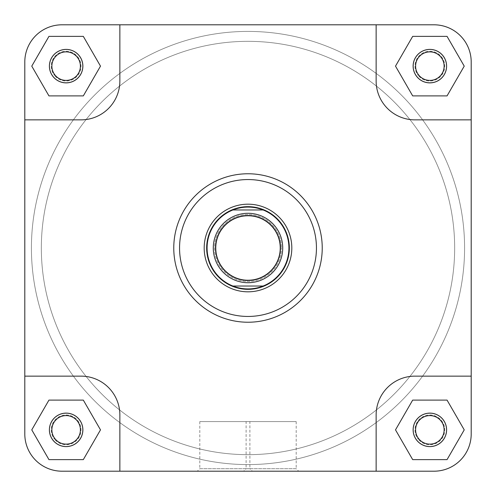 <?xml version="1.0" encoding="UTF-8"?>
<svg xmlns="http://www.w3.org/2000/svg" width="496" height="496" viewBox="0 0 496 496"><rect width="100%" height="100%" fill="white"/><g stroke="black" fill="none" stroke-linecap="round" stroke-linejoin="round"><path stroke-width="0.37" stroke-dasharray="2.48 1.86" d="M441.415 56.755A14.88 14.88 0 0 1 439.245 77.686A14.88 14.88 0 0 1 418.314 75.516A14.88 14.88 0 0 0 439.245 77.686A14.88 14.88 0 0 0 441.415 56.755A14.88 14.88 0 0 0 420.484 54.585A14.88 14.88 0 0 0 418.314 75.516A14.88 14.88 0 0 1 420.484 54.585A14.88 14.88 0 0 1 441.415 56.755M417.031 76.558A16.535 16.535 0 0 0 440.293 78.969A16.535 16.535 0 0 0 442.699 55.707A16.535 16.535 0 0 1 440.293 78.969A16.535 16.535 0 0 1 417.031 76.558A16.535 16.535 0 0 1 419.442 53.301A16.535 16.535 0 0 1 442.699 55.707A16.535 16.535 0 0 0 419.442 53.301A16.535 16.535 0 0 0 417.031 76.558M82.875 66.135A16.74 16.74 0 0 0 66.135 49.395A16.74 16.74 0 0 0 49.395 66.135A16.74 16.74 0 0 1 66.135 49.395A16.74 16.74 0 0 1 82.875 66.135A16.74 16.74 0 0 1 66.135 82.875A16.74 16.74 0 0 1 49.395 66.135A16.74 16.74 0 0 0 66.135 82.875A16.74 16.74 0 0 0 82.875 66.135A16.74 16.74 0 0 0 66.135 49.395A16.74 16.74 0 0 0 49.395 66.135A16.74 16.74 0 0 0 66.135 82.875A16.74 16.74 0 0 0 82.875 66.135M51.875 66.135A14.26 14.26 0 0 1 66.135 51.875A14.26 14.26 0 0 1 80.395 66.135A14.26 14.26 0 0 0 66.135 51.875A14.26 14.26 0 0 0 51.875 66.135A14.26 14.26 0 0 0 66.135 80.395A14.26 14.26 0 0 0 80.395 66.135A14.26 14.26 0 0 1 66.135 80.395A14.26 14.26 0 0 1 51.875 66.135A14.26 14.26 0 0 1 66.135 51.875A14.26 14.26 0 0 1 80.395 66.135A14.26 14.26 0 0 1 66.135 80.395A14.26 14.26 0 0 1 51.875 66.135M446.605 66.135A16.74 16.74 0 0 0 429.865 49.395A16.74 16.74 0 0 0 413.125 66.135A16.74 16.74 0 0 1 429.865 49.395A16.74 16.74 0 0 1 446.605 66.135A16.74 16.74 0 0 1 429.865 82.875A16.74 16.74 0 0 1 413.125 66.135A16.74 16.74 0 0 0 429.865 82.875A16.74 16.74 0 0 0 446.605 66.135A16.74 16.74 0 0 0 429.865 49.395A16.74 16.74 0 0 0 413.125 66.135A16.74 16.74 0 0 0 429.865 82.875A16.74 16.74 0 0 0 446.605 66.135M415.605 66.135A14.26 14.26 0 0 1 429.865 51.875A14.26 14.26 0 0 1 444.125 66.135A14.26 14.26 0 0 0 429.865 51.875A14.26 14.26 0 0 0 415.605 66.135A14.26 14.26 0 0 0 429.865 80.395A14.26 14.26 0 0 0 444.125 66.135A14.26 14.26 0 0 1 429.865 80.395A14.26 14.26 0 0 1 415.605 66.135A14.26 14.26 0 0 1 429.865 51.875A14.26 14.26 0 0 1 444.125 66.135A14.26 14.26 0 0 1 429.865 80.395A14.26 14.26 0 0 1 415.605 66.135M446.605 429.865A16.74 16.74 0 0 0 429.865 413.125A16.74 16.74 0 0 0 413.125 429.865A16.74 16.74 0 0 1 429.865 413.125A16.74 16.74 0 0 1 446.605 429.865A16.74 16.74 0 0 1 429.865 446.605A16.74 16.74 0 0 1 413.125 429.865A16.74 16.74 0 0 0 429.865 446.605A16.74 16.74 0 0 0 446.605 429.865A16.74 16.74 0 0 0 429.865 413.125A16.74 16.74 0 0 0 413.125 429.865A16.74 16.74 0 0 0 429.865 446.605A16.74 16.74 0 0 0 446.605 429.865M415.605 429.865A14.26 14.26 0 0 1 429.865 415.605A14.26 14.26 0 0 1 444.125 429.865A14.26 14.26 0 0 0 429.865 415.605A14.26 14.26 0 0 0 415.605 429.865A14.26 14.26 0 0 0 429.865 444.125A14.26 14.26 0 0 0 444.125 429.865A14.26 14.26 0 0 1 429.865 444.125A14.26 14.26 0 0 1 415.605 429.865A14.26 14.26 0 0 1 429.865 415.605A14.26 14.26 0 0 1 444.125 429.865A14.26 14.26 0 0 1 429.865 444.125A14.26 14.26 0 0 1 415.605 429.865M82.875 429.865A16.74 16.74 0 0 0 66.135 413.125A16.74 16.74 0 0 0 49.395 429.865A16.74 16.74 0 0 1 66.135 413.125A16.74 16.74 0 0 1 82.875 429.865A16.74 16.74 0 0 1 66.135 446.605A16.74 16.74 0 0 1 49.395 429.865A16.74 16.74 0 0 0 66.135 446.605A16.74 16.74 0 0 0 82.875 429.865A16.74 16.74 0 0 0 66.135 413.125A16.74 16.74 0 0 0 49.395 429.865A16.74 16.74 0 0 0 66.135 446.605A16.74 16.74 0 0 0 82.875 429.865M51.875 429.865A14.26 14.26 0 0 1 66.135 415.605A14.26 14.26 0 0 1 80.395 429.865A14.26 14.26 0 0 0 66.135 415.605A14.26 14.26 0 0 0 51.875 429.865A14.26 14.26 0 0 0 66.135 444.125A14.26 14.26 0 0 0 80.395 429.865A14.26 14.26 0 0 1 66.135 444.125A14.26 14.26 0 0 1 51.875 429.865A14.26 14.26 0 0 1 66.135 415.605A14.26 14.26 0 0 1 80.395 429.865A14.26 14.26 0 0 1 66.135 444.125A14.26 14.26 0 0 1 51.875 429.865M246.109 421.6L296.186 421.6L246.109 421.6L246.109 468.72L296.186 468.72L298.666 471.2L243.629 471.2L298.666 471.2M296.186 421.6L296.186 468.72L246.109 468.72L243.629 471.2M173.767 248A74.233 74.233 0 0 0 248 322.233A74.233 74.233 0 0 0 322.233 248A74.233 74.233 0 0 1 248 322.233A74.233 74.233 0 0 1 173.767 248A74.233 74.233 0 0 1 248 173.767A74.233 74.233 0 0 1 322.233 248A74.233 74.233 0 0 0 248 173.767A74.233 74.233 0 0 0 173.767 248A74.233 74.233 0 0 0 248 322.233A74.233 74.233 0 0 0 322.233 248A74.233 74.233 0 0 0 248 173.767A74.233 74.233 0 0 0 173.767 248A74.233 74.233 0 0 1 248 173.767A74.233 74.233 0 0 1 322.233 248M454.665 248A206.665 206.665 0 0 1 248 454.665A206.665 206.665 0 0 1 41.335 248A206.665 206.665 0 0 1 248 41.335A206.665 206.665 0 0 1 454.665 248A206.665 206.665 0 0 1 248 454.665A206.665 206.665 0 0 1 41.335 248A206.665 206.665 0 0 1 248 41.335A206.665 206.665 0 0 1 454.665 248A206.665 206.665 0 0 1 248 454.665A206.665 206.665 0 0 1 41.335 248A206.665 206.665 0 0 1 248 41.335A206.665 206.665 0 0 1 454.665 248A206.665 206.665 0 0 1 248 454.665A206.665 206.665 0 0 1 41.335 248A206.665 206.665 0 0 1 248 41.335A206.665 206.665 0 0 1 454.665 248A206.665 206.665 0 0 0 248 41.335A206.665 206.665 0 0 0 41.335 248A206.665 206.665 0 0 0 248 454.665A206.665 206.665 0 0 0 454.665 248A206.665 206.665 0 0 0 248 41.335A206.665 206.665 0 0 0 41.335 248A206.665 206.665 0 0 0 248 454.665A206.665 206.665 0 0 0 454.665 248A206.665 206.665 0 0 0 248 41.335A206.665 206.665 0 0 0 41.335 248A206.665 206.665 0 0 0 248 454.665A206.665 206.665 0 0 0 454.665 248A206.665 206.665 0 0 0 248 41.335A206.665 206.665 0 0 0 41.335 248A206.665 206.665 0 0 0 248 454.665A206.665 206.665 0 0 0 454.665 248M24.8 434A37.2 37.2 0 0 0 62 471.2A37.2 37.2 0 0 1 24.8 434L24.8 62A37.2 37.2 0 0 1 62 24.8L119.865 24.8L119.865 81.015A38.855 38.855 0 0 1 81.015 119.865L24.8 119.865L24.8 62A37.2 37.2 0 0 1 62 24.8A37.2 37.2 0 0 0 24.8 62L24.8 376.135L81.015 376.135A38.855 38.855 0 0 1 119.865 414.985L119.865 471.2L62 471.2A37.2 37.2 0 0 1 24.8 434L24.8 119.865L81.015 119.865L24.8 119.865M83.316 36.375L100.496 66.135L83.316 95.895L48.949 95.895L31.769 66.135L48.949 36.375L83.316 36.375L100.496 66.135L83.316 95.895L48.949 95.895L31.769 66.135L48.949 36.375L83.316 36.375L48.949 36.375L31.769 66.135L48.949 95.895L83.316 95.895L100.496 66.135L83.316 36.375M471.2 434A37.2 37.2 0 0 1 434 471.2A37.2 37.2 0 0 0 471.2 434L471.2 62A37.2 37.2 0 0 0 434 24.8A37.2 37.2 0 0 1 471.2 62L471.2 119.865L414.985 119.865A38.855 38.855 0 0 1 376.135 81.015L376.135 24.8L434 24.8A37.2 37.2 0 0 1 471.2 62L471.2 434A37.2 37.2 0 0 1 434 471.2L376.135 471.2L376.135 414.985A38.855 38.855 0 0 1 414.985 376.135L471.2 376.135L471.2 119.865L414.985 119.865A38.855 38.855 0 0 1 376.135 81.015L376.135 24.8L376.135 81.015A38.855 38.855 0 0 0 414.985 119.865L471.2 119.865M412.684 36.375L447.051 36.375L464.231 66.135L447.051 95.895L412.684 95.895L395.504 66.135L412.684 36.375L447.051 36.375L464.231 66.135L447.051 95.895L412.684 95.895L395.504 66.135L412.684 36.375L395.504 66.135L412.684 95.895L447.051 95.895L464.231 66.135L447.051 36.375L412.684 36.375M412.684 400.105L447.051 400.105L464.231 429.865L447.051 459.625L412.684 459.625L395.504 429.865L412.684 400.105L447.051 400.105L464.231 429.865L447.051 459.625L412.684 459.625L395.504 429.865L412.684 400.105L395.504 429.865L412.684 459.625L447.051 459.625L464.231 429.865L447.051 400.105L412.684 400.105M48.949 400.105L83.316 400.105L100.496 429.865L83.316 459.625L48.949 459.625L31.769 429.865L48.949 400.105L83.316 400.105L100.496 429.865L83.316 459.625L48.949 459.625L31.769 429.865L48.949 400.105L31.769 429.865L48.949 459.625L83.316 459.625L100.496 429.865L83.316 400.105L48.949 400.105M62 24.8L434 24.8L119.865 24.8L119.865 81.015A38.855 38.855 0 0 1 81.015 119.865A38.855 38.855 0 0 0 119.865 81.015L119.865 24.8L376.135 24.8M62 471.2L434 471.2L119.865 471.2L376.135 471.2L376.135 414.985A38.855 38.855 0 0 1 414.985 376.135L471.2 376.135L414.985 376.135A38.855 38.855 0 0 0 376.135 414.985L376.135 471.2M119.865 414.985L119.865 471.2L119.865 414.985A38.855 38.855 0 0 0 81.015 376.135A38.855 38.855 0 0 1 119.865 414.985M24.8 376.135L81.015 376.135L24.8 376.135M77.686 56.755A14.88 14.88 0 0 1 75.516 77.686A14.88 14.88 0 0 1 54.585 75.516A14.88 14.88 0 0 0 75.516 77.686A14.88 14.88 0 0 0 77.686 56.755A14.88 14.88 0 0 0 56.755 54.585A14.88 14.88 0 0 0 54.585 75.516A14.88 14.88 0 0 1 56.755 54.585A14.88 14.88 0 0 1 77.686 56.755M53.301 76.558A16.535 16.535 0 0 0 76.558 78.969A16.535 16.535 0 0 0 78.969 55.707A16.535 16.535 0 0 1 76.558 78.969A16.535 16.535 0 0 1 53.301 76.558A16.535 16.535 0 0 1 55.707 53.301A16.535 16.535 0 0 1 78.969 55.707A16.535 16.535 0 0 0 55.707 53.301A16.535 16.535 0 0 0 53.301 76.558M464.585 248A216.585 216.585 0 0 1 248 464.585A216.585 216.585 0 0 1 31.415 248A216.585 216.585 0 0 1 248 31.415A216.585 216.585 0 0 1 464.585 248A216.585 216.585 0 0 1 248 464.585A216.585 216.585 0 0 1 31.415 248A216.585 216.585 0 0 1 248 31.415A216.585 216.585 0 0 1 464.585 248M441.415 420.484A14.88 14.88 0 0 1 439.245 441.415A14.88 14.88 0 0 1 418.314 439.245A14.88 14.88 0 0 0 439.245 441.415A14.88 14.88 0 0 0 441.415 420.484A14.88 14.88 0 0 0 420.484 418.314A14.88 14.88 0 0 0 418.314 439.245A14.88 14.88 0 0 1 420.484 418.314A14.88 14.88 0 0 1 441.415 420.484M417.031 440.293A16.535 16.535 0 0 0 440.293 442.699A16.535 16.535 0 0 0 442.699 419.442A16.535 16.535 0 0 1 440.293 442.699A16.535 16.535 0 0 1 417.031 440.293A16.535 16.535 0 0 1 419.442 417.031A16.535 16.535 0 0 1 442.699 419.442A16.535 16.535 0 0 0 419.442 417.031A16.535 16.535 0 0 0 417.031 440.293M249.891 421.6L199.814 421.6L249.891 421.6L249.891 468.72L199.814 468.72L197.334 471.2L252.371 471.2L197.334 471.2M199.814 421.6L199.814 468.72L249.891 468.72L252.371 471.2M289.335 248A41.335 41.335 0 0 0 248 206.665A41.335 41.335 0 0 0 206.665 248A41.335 41.335 0 0 0 248 289.335A41.335 41.335 0 0 0 289.335 248A41.335 41.335 0 0 0 248 206.665A41.335 41.335 0 0 0 206.665 248A41.335 41.335 0 0 0 248 289.335A41.335 41.335 0 0 0 289.335 248A41.335 41.335 0 0 0 248 206.665A41.335 41.335 0 0 0 206.665 248A41.335 41.335 0 0 0 248 289.335A41.335 41.335 0 0 0 289.335 248M280.655 248A32.655 32.655 0 0 1 248 280.655A32.655 32.655 0 0 1 215.345 248A32.655 32.655 0 0 0 248 280.655A32.655 32.655 0 0 0 280.655 248A32.655 32.655 0 0 0 248 215.345A32.655 32.655 0 0 0 215.345 248A32.655 32.655 0 0 1 248 215.345A32.655 32.655 0 0 1 280.655 248A32.655 32.655 0 0 0 248 215.345A32.655 32.655 0 0 0 215.345 248A32.655 32.655 0 0 1 248 215.345A32.655 32.655 0 0 1 280.655 248M288.92 248A40.92 40.92 0 0 0 263.116 209.975L232.884 209.975A40.92 40.92 0 0 0 232.884 286.025L263.116 286.025A40.92 40.92 0 0 0 288.92 248M282.72 248A34.72 34.72 0 0 0 248 213.28A34.72 34.72 0 0 0 213.28 248A34.72 34.72 0 0 0 248 282.72A34.72 34.72 0 0 0 282.72 248M77.686 420.484A14.88 14.88 0 0 1 75.516 441.415A14.88 14.88 0 0 1 54.585 439.245A14.88 14.88 0 0 0 75.516 441.415A14.88 14.88 0 0 0 77.686 420.484A14.88 14.88 0 0 0 56.755 418.314A14.88 14.88 0 0 0 54.585 439.245A14.88 14.88 0 0 1 56.755 418.314A14.88 14.88 0 0 1 77.686 420.484M53.301 440.293A16.535 16.535 0 0 0 76.558 442.699A16.535 16.535 0 0 0 78.969 419.442A16.535 16.535 0 0 1 76.558 442.699A16.535 16.535 0 0 1 53.301 440.293A16.535 16.535 0 0 1 55.707 417.031A16.535 16.535 0 0 1 78.969 419.442A16.535 16.535 0 0 0 55.707 417.031A16.535 16.535 0 0 0 53.301 440.293M316.448 248A68.448 68.448 0 0 1 248 316.448A68.448 68.448 0 0 1 179.552 248A68.448 68.448 0 0 1 248 179.552A68.448 68.448 0 0 1 316.448 248M214.52 248A33.48 33.48 0 0 0 248 281.48A33.48 33.48 0 0 0 281.48 248A33.48 33.48 0 0 1 248 281.48A33.48 33.48 0 0 1 214.52 248A33.48 33.48 0 0 1 248 214.52A33.48 33.48 0 0 1 281.48 248A33.48 33.48 0 0 0 248 214.52A33.48 33.48 0 0 0 214.52 248"/><path stroke-width="0.74" d="M471.2 434A37.2 37.2 0 0 1 434 471.2L376.135 471.2L376.135 414.985A38.855 38.855 0 0 1 414.985 376.135L471.2 376.135L471.2 434L471.2 62A37.2 37.2 0 0 0 434 24.8L376.135 24.8L376.135 81.015A38.855 38.855 0 0 0 414.985 119.865L471.2 119.865M376.135 24.8L62 24.8A37.2 37.2 0 0 0 24.8 62L24.8 119.865L81.015 119.865A38.855 38.855 0 0 0 119.865 81.015L119.865 24.8L62 24.8M376.135 471.2L119.865 471.2L119.865 414.985A38.855 38.855 0 0 0 81.015 376.135L24.8 376.135L24.8 434A37.2 37.2 0 0 0 62 471.2L119.865 471.2L62 471.2M413.125 429.865A16.74 16.74 0 0 1 429.865 413.125A16.74 16.74 0 0 1 446.605 429.865A16.74 16.74 0 0 1 429.865 446.605A16.74 16.74 0 0 1 413.125 429.865M444.125 429.865A14.26 14.26 0 0 0 429.865 415.605A14.26 14.26 0 0 0 415.605 429.865A14.26 14.26 0 0 0 429.865 444.125A14.26 14.26 0 0 0 444.125 429.865M49.395 429.865A16.74 16.74 0 0 1 66.135 413.125A16.74 16.74 0 0 1 82.875 429.865A16.74 16.74 0 0 1 66.135 446.605A16.74 16.74 0 0 1 49.395 429.865M80.395 429.865A14.26 14.26 0 0 0 66.135 415.605A14.26 14.26 0 0 0 51.875 429.865A14.26 14.26 0 0 0 66.135 444.125A14.26 14.26 0 0 0 80.395 429.865M49.395 66.135A16.74 16.74 0 0 1 66.135 49.395A16.74 16.74 0 0 1 82.875 66.135A16.74 16.74 0 0 1 66.135 82.875A16.74 16.74 0 0 1 49.395 66.135M80.395 66.135A14.26 14.26 0 0 0 66.135 51.875A14.26 14.26 0 0 0 51.875 66.135A14.26 14.26 0 0 0 66.135 80.395A14.26 14.26 0 0 0 80.395 66.135M413.125 66.135A16.74 16.74 0 0 1 429.865 49.395A16.74 16.74 0 0 1 446.605 66.135A16.74 16.74 0 0 1 429.865 82.875A16.74 16.74 0 0 1 413.125 66.135M444.125 66.135A14.26 14.26 0 0 0 429.865 51.875A14.26 14.26 0 0 0 415.605 66.135A14.26 14.26 0 0 0 429.865 80.395A14.26 14.26 0 0 0 444.125 66.135M204.185 248A43.815 43.815 0 0 1 248 204.185A43.815 43.815 0 0 1 291.815 248A43.815 43.815 0 0 1 248 291.815A43.815 43.815 0 0 1 204.185 248M322.233 248A74.233 74.233 0 0 1 248 322.233A74.233 74.233 0 0 1 173.767 248A74.233 74.233 0 0 1 248 173.767A74.233 74.233 0 0 1 322.233 248A74.233 74.233 0 0 0 248 173.767A74.233 74.233 0 0 0 173.767 248M24.8 119.865L24.8 434M447.051 400.105L412.684 400.105L395.504 429.865L412.684 459.625L447.051 459.625L464.231 429.865L447.051 400.105M83.316 400.105L48.949 400.105L31.769 429.865L48.949 459.625L83.316 459.625L100.496 429.865L83.316 400.105M83.316 36.375L48.949 36.375L31.769 66.135L48.949 95.895L83.316 95.895L100.496 66.135L83.316 36.375M412.684 36.375L395.504 66.135L412.684 95.895L447.051 95.895L464.231 66.135L447.051 36.375L412.684 36.375M280.24 248A32.24 32.24 0 0 0 248 215.76A32.24 32.24 0 0 0 215.76 248A32.24 32.24 0 0 0 248 280.24A32.24 32.24 0 0 0 280.24 248M213.28 248A34.72 34.72 0 0 1 248 213.28A34.72 34.72 0 0 1 282.72 248A34.72 34.72 0 0 1 248 282.72A34.72 34.72 0 0 1 213.28 248M289.335 248A41.335 41.335 0 0 0 248 206.665A41.335 41.335 0 0 0 206.665 248A41.335 41.335 0 0 0 248 289.335A41.335 41.335 0 0 0 289.335 248M263.116 209.975A40.92 40.92 0 0 0 207.08 248A40.92 40.92 0 0 0 263.116 286.025A40.92 40.92 0 0 0 263.116 209.975L232.884 209.975M263.116 286.025L232.884 286.025M179.552 248A68.448 68.448 0 0 0 248 316.448A68.448 68.448 0 0 0 316.448 248A68.448 68.448 0 0 0 248 179.552A68.448 68.448 0 0 0 179.552 248"/></g></svg>
